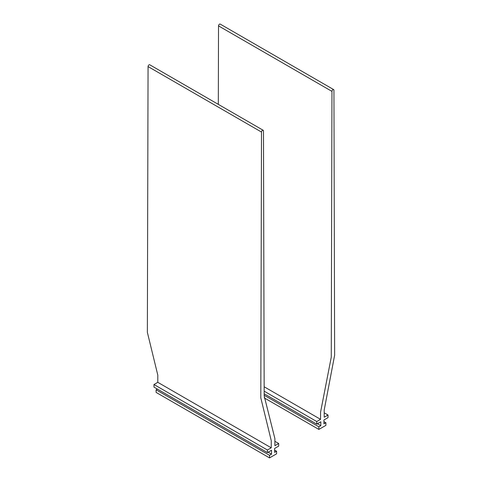 <?xml version="1.0" encoding="UTF-8"?>
<svg xmlns="http://www.w3.org/2000/svg" width="482" height="482" viewBox="0 0 482 482"><rect width="100%" height="100%" fill="white"/><g stroke="black" fill="none" stroke-linecap="round" stroke-linejoin="round"><path stroke-width="0.72" d="M157.367 389.07L156.096 389.799L269.534 455.297L269.534 457.9L276.584 453.833L276.584 451.23L274.607 452.369L274.607 448.465L278.698 446.103L278.698 443.5L274.891 445.693L274.873 438.548L264.178 395.909L263.479 130.911A1.404 0.807 -60 0 0 263.19 130.273L149.751 64.781A1.404 0.807 -60 0 0 148.673 65.154A1.404 0.807 -60 0 0 148.058 66.564L261.497 132.056A1.404 0.807 -60 0 1 262.112 130.646A1.404 0.807 -60 0 1 263.19 130.273M156.096 389.799L156.096 392.408L269.534 457.9M268.125 452.206L271.511 454.158L269.534 455.297M267.42 452.61L267.42 450.007L153.981 384.516L153.981 387.118L267.42 452.61L271.511 450.254L271.511 454.158M267.42 450.007L271.227 447.814L157.789 382.316L153.981 384.516M261.497 132.056L260.804 397.855L271.245 440.638L271.227 447.814M148.058 66.564L147.365 332.357L157.807 375.147L157.789 382.316M274.879 441.295L278.698 443.5M274.607 450.092L276.584 451.23M323.934 421.611L325.904 422.75L325.904 425.359L318.861 429.426L264.184 397.861M325.904 422.75L323.934 423.889L323.934 419.985L328.019 417.629L328.019 415.026L324.199 412.821M218.316 104.365L218.521 25.883A1.404 0.807 120 0 1 219.129 24.474A1.404 0.807 120 0 1 220.214 24.1L333.652 89.592A1.404 0.807 120 0 1 333.942 90.23L334.635 355.228L324.193 410.074L324.211 417.219L328.019 415.026M333.652 89.592A1.404 0.807 120 0 0 332.574 89.971A1.404 0.807 120 0 0 331.959 91.381L331.267 357.174L320.566 412.164L320.548 419.334L316.746 421.533L316.746 424.136L264.172 393.782M264.154 386.775L320.548 419.334M264.166 391.173L316.746 421.533M317.451 423.726L320.831 425.684L320.831 421.774L316.746 424.136M264.172 395.252L318.861 426.823L320.831 425.684M318.861 426.823L318.861 429.426M218.521 25.883L331.959 91.381"/></g></svg>
